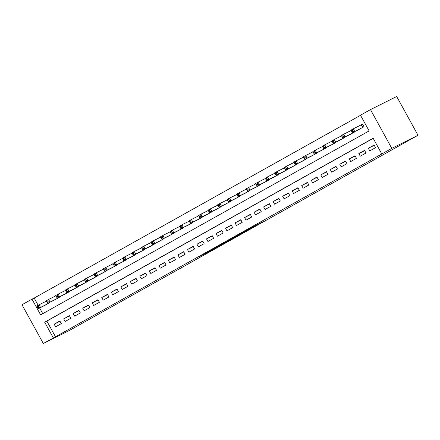 <?xml version="1.0" encoding="UTF-8"?>
<svg xmlns="http://www.w3.org/2000/svg" width="440" height="440" viewBox="0 0 440 440"><rect width="100%" height="100%" fill="white"/><g stroke="black" fill="none" stroke-linecap="round" stroke-linejoin="round"><path stroke-width="0.66" d="M250.965 228.305L262.449 221.876L243.342 232.078L254.227 226.38L250.965 228.305M205.695 253.495L220.347 245.454L211.173 250.096L199.639 256.581L217.877 246.774L205.695 253.495M373.208 138.353L46.849 321.096L55.49 336.809L43.307 343.497L69.52 330.391L418 135.256L396.693 96.503L370.48 109.61L360.481 115.209L369.122 130.917L40.634 314.859L31.999 299.145L22 304.744L43.307 343.497M55.49 336.809L391.787 148.363L418 135.256M236.423 236.445L249.414 229.18L240.235 233.816L228.608 240.345L236.423 236.445L236.22 236.071M234.284 237.666L214.077 248.485L234.256 237.622M369.798 150.871L375.513 147.675L374.072 145.057L368.363 148.253L369.798 150.871M360.278 156.206L365.992 153.005L364.551 150.387L358.842 153.588L360.278 156.206M350.757 161.535L356.472 158.34L355.031 155.716L349.316 158.917L350.757 161.535M341.236 166.87L346.951 163.669L345.51 161.051L339.796 164.246L341.236 166.87M331.716 172.2L337.425 168.999L335.99 166.381L330.275 169.582L331.716 172.2M322.195 177.529L327.905 174.334L326.469 171.715L320.755 174.911L322.195 177.529M312.67 182.864L318.384 179.663L316.943 177.045L311.234 180.246L312.67 182.864M303.149 188.194L308.864 184.993L307.423 182.375L301.714 185.576L303.149 188.194M293.629 193.523L299.343 190.328L297.902 187.71L292.188 190.905L293.629 193.523M284.108 198.858L289.823 195.657L288.382 193.039L282.667 196.24L284.108 198.858M274.588 204.188L280.302 200.992L278.861 198.374L273.147 201.57L274.588 204.188M265.067 209.523L270.776 206.322L269.341 203.704L263.626 206.905L265.067 209.523M255.547 214.852L261.256 211.651L259.82 209.033L254.106 212.234L255.547 214.852M246.021 220.181L251.735 216.986L250.294 214.368L244.585 217.564L246.021 220.181M236.5 225.517L242.215 222.316L240.774 219.698L235.065 222.899L236.5 225.517M226.98 230.846L232.694 227.651L231.253 225.027L225.539 228.228L226.98 230.846M217.459 236.181L223.174 232.98L221.733 230.362L216.018 233.558L217.459 236.181M207.939 241.511L213.653 238.31L212.212 235.691L206.498 238.893L207.939 241.511M198.418 246.84L204.127 243.645L202.691 241.027L196.977 244.222L198.418 246.84M188.898 252.175L194.607 248.974L193.171 246.356L187.457 249.557L188.898 252.175M179.372 257.505L185.086 254.304L183.645 251.686L177.936 254.887L179.372 257.505M169.851 262.834L175.566 259.639L174.125 257.021L168.416 260.216L169.851 262.834M160.331 268.169L166.045 264.968L164.604 262.35L158.889 265.551L160.331 268.169M150.81 273.499L156.524 270.303L155.084 267.68L149.369 270.881L150.81 273.499M141.29 278.834L147.004 275.632L145.563 273.014L139.849 276.216L141.29 278.834M131.769 284.163L137.478 280.962L136.043 278.344L130.328 281.545L131.769 284.163M122.249 289.493L127.958 286.297L126.517 283.679L120.808 286.875L122.249 289.493M112.722 294.827L118.437 291.627L116.996 289.009L111.287 292.209L112.722 294.827M103.202 300.157L108.917 296.956L107.476 294.338L101.767 297.539L103.202 300.157M93.682 305.486L99.396 302.291L97.955 299.673L92.241 302.868L93.682 305.486M84.161 310.822L89.876 307.62L88.434 305.002L82.72 308.204L84.161 310.822M74.641 316.151L80.35 312.956L78.914 310.338L73.2 313.533L74.641 316.151M65.12 321.486L70.829 318.285L69.394 315.667L63.679 318.868L65.12 321.486M59.867 320.997L54.159 324.198L55.6 326.816L61.309 323.615L59.867 320.997M360.536 115.308L34.183 298.056L38.165 305.3M39.644 307.989L42.763 313.665M358.243 129.85L363.995 126.726L362.56 124.108L360.894 125.043M354.332 131.802L354.475 132.055L348.722 135.179M344.812 137.132L344.955 137.39L339.196 140.508M335.291 142.461L335.434 142.72L329.675 145.844M325.77 147.796L325.914 148.055L320.155 151.173M316.25 153.126L316.388 153.384L310.635 156.503M306.73 158.461L306.867 158.714L301.114 161.838M297.204 163.79L297.347 164.048L291.594 167.167M287.683 169.12L287.826 169.378L282.073 172.502M278.163 174.455L278.305 174.713L272.547 177.832M268.642 179.784L268.785 180.043L263.027 183.161M259.122 185.119L259.264 185.372L253.506 188.496M249.601 190.448L249.739 190.707L243.986 193.826M240.081 195.778L240.218 196.037L234.465 199.155M230.555 201.113L230.698 201.366L224.945 204.49M221.034 206.443L221.177 206.701L215.419 209.82M211.514 211.772L211.657 212.031L205.898 215.155M201.993 217.107L202.136 217.365L196.378 220.484M192.472 222.437L192.615 222.695L186.857 225.814M182.952 227.772L183.09 228.025L177.337 231.149M173.431 233.101L173.569 233.36L167.816 236.478M163.906 238.431L164.048 238.689L158.296 241.813M154.385 243.766L154.528 244.024L148.77 247.143M144.864 249.095L145.007 249.354L139.249 252.472M135.344 254.424L135.487 254.683L129.729 257.807M125.824 259.76L125.967 260.018L120.208 263.137M116.303 265.089L116.441 265.348L110.688 268.466M106.783 270.424L106.92 270.677L101.167 273.801M97.257 275.754L97.4 276.012L91.647 279.131M87.736 281.083L87.879 281.341L82.121 284.466M78.216 286.418L78.359 286.677L72.6 289.795M68.695 291.748L68.838 292.006L63.08 295.125M59.175 297.083L59.318 297.336L53.559 300.459M49.654 302.412L49.792 302.671L44.038 305.789M34.183 298.056L31.999 299.145M381.788 153.962L373.153 138.248L44.666 322.19L53.3 337.898M391.787 148.363L370.48 109.61M46.849 321.096L44.666 322.19M368.363 148.253L374.22 145.327M358.842 153.588L364.7 150.656M349.316 158.917L355.179 155.986M339.796 164.246L345.659 161.321M330.275 169.582L336.138 166.65M320.755 174.911L326.612 171.98M311.234 180.246L317.091 177.315M301.714 185.576L307.571 182.644M292.188 190.905L298.05 187.979M282.667 196.24L288.53 193.309M273.147 201.57L279.01 198.638M263.626 206.905L269.489 203.973M254.106 212.234L259.963 209.303M244.585 217.564L250.443 214.638M235.065 222.899L240.922 219.967M225.539 228.228L231.402 225.297M216.018 233.558L221.881 230.632M206.498 238.893L212.361 235.961M196.977 244.222L202.84 241.291M187.457 249.557L193.314 246.626M177.936 254.887L183.794 251.955M168.416 260.216L174.273 257.29M158.889 265.551L164.753 262.62M149.369 270.881L155.232 267.949M139.849 276.216L145.712 273.284M130.328 281.545L136.186 278.614M120.808 286.875L126.665 283.943M111.287 292.209L117.145 289.278M101.767 297.539L107.624 294.608M92.241 302.868L98.104 299.943M82.72 308.204L88.583 305.272M73.2 313.533L79.062 310.602M63.679 318.868L69.537 315.937M54.159 324.198L60.016 321.266M247.187 230.406L236.533 235.978L247.187 230.406M227.139 241.56L232.386 238.651L227.139 241.56M352.061 131.89L353.012 131.357L352.44 130.312L351.489 130.845L352.347 132.792L350.911 130.174L353.287 128.843L354.728 131.461L352.347 132.792L359.948 128.992M362.588 124.157L353.287 128.843L352.44 130.312M362.329 127.661L354.728 131.461L353.012 131.357M350.911 130.174L351.489 130.845M342.54 137.225L343.492 136.692L342.92 135.641L341.963 136.175L342.826 138.127L341.385 135.509L343.767 134.173L345.208 136.791L342.826 138.127L350.427 134.321M351.093 130.51L343.767 134.173L342.92 135.641M352.809 132.99L345.208 136.791L343.492 136.692M341.385 135.509L341.963 136.175M333.02 142.555L333.971 142.021L333.394 140.976L332.442 141.51L333.305 143.457L331.865 140.839L334.246 139.508L335.687 142.126L333.305 143.457L340.907 139.656M341.572 135.845L334.246 139.508L333.394 140.976M343.288 138.325L335.687 142.126L333.971 142.021M331.865 140.839L332.442 141.51M323.499 147.889L324.451 147.356L323.873 146.305L322.922 146.839L323.785 148.786L322.344 146.168L324.726 144.837L326.166 147.455L323.785 148.786L331.386 144.986M332.052 141.174L324.726 144.837L323.873 146.305M333.768 143.655L326.166 147.455L324.451 147.356M322.344 146.168L322.922 146.839M313.979 153.219L314.93 152.686L314.353 151.641L313.401 152.169L314.264 154.121L312.824 151.503L315.205 150.166L316.641 152.785L314.264 154.121L321.866 150.321M322.531 146.504L315.205 150.166L314.353 151.641M324.247 148.984L316.641 152.785L314.93 152.686M312.824 151.503L313.401 152.169M304.458 158.548L305.409 158.015L304.832 156.97L303.881 157.504L304.744 159.451L303.303 156.833L305.685 155.502L307.12 158.12L304.744 159.451L312.345 155.65M313.005 151.839L305.685 155.502L304.832 156.97M314.727 154.319L307.12 158.12L305.409 158.015M303.303 156.833L303.881 157.504M294.932 163.884L295.889 163.35L295.312 162.299L294.36 162.833L295.218 164.786L293.783 162.162L296.159 160.831L297.6 163.449L295.218 164.786L302.825 160.98M303.485 157.168L296.159 160.831L295.312 162.299M305.201 159.649L297.6 163.449L295.889 163.35M293.783 162.162L294.36 162.833M285.411 169.213L286.363 168.68L285.791 167.635L284.84 168.168L285.698 170.115L284.257 167.497L286.638 166.161L288.079 168.784L285.698 170.115L293.298 166.315M293.964 162.503L286.638 166.161L285.791 167.635M295.68 164.978L288.079 168.784L286.363 168.68M284.257 167.497L284.84 168.168M275.891 174.543L276.843 174.009L276.271 172.964L275.314 173.498L276.177 175.445L274.736 172.827L277.118 171.496L278.559 174.114L276.177 175.445L283.778 171.644M284.444 167.833L277.118 171.496L276.271 172.964M286.159 170.313L278.559 174.114L276.843 174.009M274.736 172.827L275.314 173.498M266.371 179.878L267.322 179.344L266.745 178.294L265.793 178.827L266.656 180.78L265.216 178.162L267.597 176.825L269.038 179.443L266.656 180.78L274.257 176.979M274.923 173.162L267.597 176.825L266.745 178.294M276.639 175.643L269.038 179.443L267.322 179.344M265.216 178.162L265.793 178.827M256.85 185.207L257.802 184.674L257.224 183.629L256.273 184.162L257.136 186.109L255.695 183.491L258.077 182.16L259.518 184.778L257.136 186.109L264.737 182.309M265.403 178.497L258.077 182.16L257.224 183.629M267.119 180.978L259.518 184.778L257.802 184.674M255.695 183.491L256.273 184.162M247.33 190.542L248.281 190.009L247.704 188.958L246.752 189.492L247.615 191.439L246.174 188.821L248.556 187.49L249.992 190.108L247.615 191.439L255.216 187.638M255.882 183.827L248.556 187.49L247.704 188.958M257.598 186.307L249.992 190.108L248.281 190.009M246.174 188.821L246.752 189.492M237.809 195.872L238.761 195.338L238.183 194.293L237.232 194.827L238.09 196.774L236.654 194.156L239.036 192.819L240.471 195.437L238.09 196.774L245.696 192.973M246.356 189.156L239.036 192.819L238.183 194.293M248.078 191.637L240.471 195.437L238.761 195.338M236.654 194.156L237.232 194.827M228.283 201.201L229.235 200.668L228.663 199.623L227.711 200.156L228.569 202.103L227.134 199.485L229.51 198.154L230.951 200.772L228.569 202.103L236.176 198.303M236.836 194.491L229.51 198.154L228.663 199.623M238.552 196.972L230.951 200.772L229.235 200.668M227.134 199.485L227.711 200.156M218.763 206.536L219.714 206.003L219.142 204.952L218.191 205.486L219.049 207.438L217.608 204.82L219.989 203.484L221.43 206.102L219.049 207.438L226.65 203.632M227.315 199.821L219.989 203.484L219.142 204.952M229.031 202.301L221.43 206.102L219.714 206.003M217.608 204.82L218.191 205.486M209.242 211.865L210.194 211.332L209.616 210.287L208.665 210.821L209.528 212.768L208.087 210.149L210.469 208.819L211.91 211.437L209.528 212.768L217.129 208.967M217.795 205.156L210.469 208.819L209.616 210.287M219.511 207.631L211.91 211.437L210.194 211.332M208.087 210.149L208.665 210.821M199.722 217.195L200.673 216.667L200.096 215.617L199.144 216.15L200.007 218.097L198.566 215.479L200.948 214.148L202.389 216.766L200.007 218.097L207.609 214.297M208.274 210.485L200.948 214.148L200.096 215.617M209.99 212.966L202.389 216.766L200.673 216.667M198.566 215.479L199.144 216.15M190.201 222.53L191.153 221.997L190.575 220.946L189.624 221.48L190.487 223.432L189.046 220.814L191.428 219.478L192.869 222.096L190.487 223.432L198.088 219.632M198.754 215.815L191.428 219.478L190.575 220.946M200.47 218.295L192.869 222.096L191.153 221.997M189.046 220.814L189.624 221.48M180.681 227.86L181.632 227.326L181.055 226.281L180.103 226.815L180.966 228.762L179.526 226.144L181.907 224.813L183.343 227.431L180.966 228.762L188.568 224.961M189.233 221.15L181.907 224.813L181.055 226.281M190.949 223.63L183.343 227.431L181.632 227.326M179.526 226.144L180.103 226.815M171.155 233.195L172.112 232.661L171.534 231.611L170.583 232.144L171.441 234.097L170.005 231.473L172.381 230.142L173.822 232.76L171.441 234.097L179.047 230.291M179.707 226.479L172.381 230.142L171.534 231.611M181.423 228.96L173.822 232.76L172.112 232.661M170.005 231.473L170.583 232.144M161.634 238.524L162.586 237.99L162.014 236.946L161.062 237.479L161.92 239.426L160.485 236.808L162.861 235.472L164.302 238.095L161.92 239.426L169.527 235.626M170.187 231.809L162.861 235.472L162.014 236.946M171.903 234.289L164.302 238.095L162.586 237.99M160.485 236.808L161.062 237.479M152.114 243.854L153.065 243.32L152.493 242.275L151.536 242.809L152.399 244.756L150.959 242.138L153.34 240.806L154.781 243.424L152.399 244.756L160.001 240.955M160.666 237.144L153.34 240.806L152.493 242.275M162.382 239.624L154.781 243.424L153.065 243.32M150.959 242.138L151.536 242.809M142.593 249.189L143.545 248.655L142.967 247.605L142.016 248.138L142.879 250.091L141.438 247.473L143.82 246.136L145.261 248.754L142.879 250.091L150.48 246.29M151.146 242.473L143.82 246.136L142.967 247.605M152.862 244.954L145.261 248.754L143.545 248.655M141.438 247.473L142.016 248.138M133.072 254.518L134.024 253.985L133.447 252.94L132.495 253.473L133.359 255.42L131.918 252.802L134.299 251.471L135.74 254.089L133.359 255.42L140.96 251.62M141.625 247.808L134.299 251.471L133.447 252.94M143.341 250.289L135.74 254.089L134.024 253.985M131.918 252.802L132.495 253.473M123.552 259.853L124.504 259.32L123.926 258.269L122.975 258.803L123.838 260.75L122.397 258.132L124.779 256.801L126.214 259.419L123.838 260.75L131.439 256.949M132.105 253.138L124.779 256.801L123.926 258.269M133.821 255.618L126.214 259.419L124.504 259.32M122.397 258.132L122.975 258.803M114.032 265.183L114.983 264.649L114.406 263.604L113.454 264.132L114.318 266.085L112.877 263.466L115.258 262.13L116.694 264.748L114.318 266.085L121.919 262.284M122.584 258.467L115.258 262.13L114.406 263.604M124.3 260.947L116.694 264.748L114.983 264.649M112.877 263.466L113.454 264.132M104.505 270.512L105.463 269.978L104.885 268.934L103.934 269.467L104.792 271.414L103.356 268.796L105.732 267.465L107.173 270.083L104.792 271.414L112.398 267.614M113.058 263.802L105.732 267.465L104.885 268.934M114.774 266.283L107.173 270.083L105.463 269.978M103.356 268.796L103.934 269.467M94.985 275.847L95.937 275.314L95.365 274.263L94.413 274.797L95.271 276.749L93.836 274.126L96.212 272.795L97.653 275.413L95.271 276.749L102.878 272.943M103.538 269.132L96.212 272.795L95.365 274.263M105.254 271.612L97.653 275.413L95.937 275.314M93.836 274.126L94.413 274.797M85.465 281.177L86.416 280.643L85.844 279.598L84.887 280.132L85.751 282.079L84.309 279.461L86.691 278.13L88.132 280.748L85.751 282.079L93.352 278.278M94.017 274.466L86.691 278.13L85.844 279.598M95.733 276.942L88.132 280.748L86.416 280.643M84.309 279.461L84.887 280.132M75.944 286.506L76.896 285.973L76.318 284.928L75.367 285.461L76.23 287.408L74.789 284.79L77.171 283.459L78.612 286.077L76.23 287.408L83.831 283.608M84.496 279.796L77.171 283.459L76.318 284.928M86.213 282.277L78.612 286.077L76.896 285.973M74.789 284.79L75.367 285.461M66.424 291.841L67.375 291.308L66.798 290.257L65.846 290.791L66.71 292.743L65.269 290.125L67.65 288.789L69.091 291.407L66.71 292.743L74.311 288.943M74.976 285.125L67.65 288.789L66.798 290.257M76.692 287.606L69.091 291.407L67.375 291.308M65.269 290.125L65.846 290.791M56.903 297.171L57.855 296.637L57.277 295.592L56.326 296.125L57.189 298.073L55.748 295.455L58.13 294.124L59.565 296.742L57.189 298.073L64.79 294.272M65.456 290.461L58.13 294.124L57.277 295.592M67.172 292.941L59.565 296.742L57.855 296.637M55.748 295.455L56.326 296.125M47.383 302.506L48.334 301.972L47.757 300.922L46.805 301.455L47.669 303.402L46.227 300.784L48.609 299.453L50.044 302.071L47.669 303.402L55.27 299.602M55.93 295.79L48.609 299.453L47.757 300.922M57.651 298.27L50.044 302.071L48.334 301.972M46.227 300.784L46.805 301.455M37.857 307.835L38.813 307.302L38.236 306.257L37.285 306.79L38.142 308.737L36.707 306.119L39.083 304.783L40.524 307.406L38.142 308.737L45.749 304.937M46.409 301.12L39.083 304.783L38.236 306.257M48.125 303.6L40.524 307.406L38.813 307.302M36.707 306.119L37.285 306.79M254.062 226.083L254.227 226.38M253.429 226.43L253.583 226.705M221.722 244.272L221.892 244.58M361.471 124.746L362.901 127.342M361.24 124.867L362.67 127.468M353.21 132.363L353.381 132.671M352.974 132.479L353.15 132.798M343.684 137.692L343.855 138.006M343.453 137.814L343.629 138.133M334.164 143.028L334.334 143.336M333.933 143.143L334.109 143.462M324.643 148.357L324.814 148.665M324.412 148.472L324.588 148.797M315.123 153.692L315.293 154M314.892 153.808L315.062 154.127M305.602 159.022L305.773 159.33M305.366 159.137L305.541 159.456M296.082 164.351L296.252 164.665M295.845 164.472L296.021 164.791M286.561 169.686L286.726 169.994M286.325 169.802L286.5 170.121M277.035 175.016L277.206 175.323M276.804 175.131L276.98 175.456M267.514 180.345L267.685 180.659M267.284 180.466L267.46 180.785M257.994 185.68L258.165 185.988M257.763 185.796L257.939 186.115M248.474 191.01L248.644 191.318M248.237 191.131L248.413 191.45M238.953 196.345L239.124 196.653M238.716 196.46L238.893 196.779M229.433 201.674L229.603 201.982M229.196 201.79L229.372 202.109M219.912 207.004L220.077 207.317M219.676 207.125L219.852 207.444M210.386 212.339L210.556 212.647M210.155 212.454L210.331 212.773M200.865 217.668L201.036 217.976M200.635 217.784L200.811 218.108M191.345 223.003L191.516 223.311M191.114 223.119L191.29 223.438M181.825 228.333L181.995 228.641M181.588 228.448L181.764 228.767M172.304 233.662L172.475 233.976M172.068 233.783L172.244 234.102M162.784 238.997L162.954 239.305M162.547 239.113L162.723 239.431M153.263 244.327L153.428 244.635M153.027 244.442L153.203 244.761M143.737 249.656L143.907 249.97M143.506 249.777L143.682 250.096M134.217 254.991L134.387 255.299M133.986 255.107L134.162 255.426M124.696 260.321L124.867 260.629M124.465 260.436L124.641 260.761M115.176 265.656L115.346 265.964M114.939 265.771L115.115 266.09M105.655 270.985L105.826 271.293M105.418 271.101L105.595 271.42M96.135 276.315L96.305 276.628M95.898 276.436L96.074 276.755M86.609 281.65L86.779 281.958M86.378 281.765L86.554 282.084M77.088 286.979L77.259 287.287M76.857 287.095L77.033 287.419M67.567 292.314L67.738 292.622M67.337 292.43L67.513 292.749M58.047 297.644L58.218 297.952M57.816 297.759L57.992 298.078M48.527 302.973L48.697 303.281M48.29 303.094L48.466 303.413M254.348 225.929L254.524 226.248"/></g></svg>
